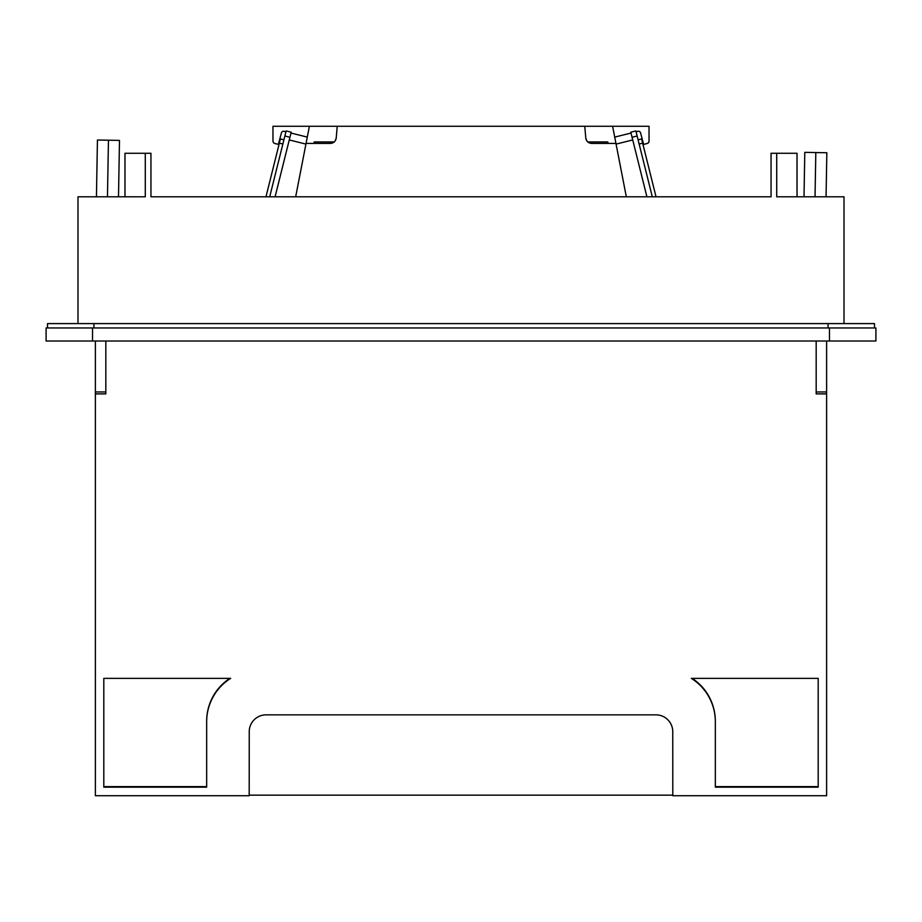 <?xml version="1.0" encoding="UTF-8"?>
<svg xmlns="http://www.w3.org/2000/svg" width="922" height="922" viewBox="0 0 922 922"><rect width="100%" height="100%" fill="white"/><g stroke="black" fill="none" stroke-linecap="round" stroke-linejoin="round"><path stroke-width="1.38" d="M77.99 323.599L77.99 196.789L145.284 196.789L145.284 153.271L150.943 153.271L150.943 196.789L771.057 196.789L771.057 153.271L776.716 153.271L776.716 196.789L844.01 196.789L844.01 323.599M124.977 196.789L124.977 153.271L145.284 153.271L145.284 196.789M47.495 327.955L47.495 323.599L874.505 323.599L874.505 327.955M797.023 196.789L797.023 153.271L776.716 153.271M107.459 196.789L108.45 140.213L119.48 140.398L118.5 196.789M108.45 140.213L97.432 140.017L96.441 196.789M815.036 196.789L815.809 152.556L826.838 152.752L826.066 196.789M815.809 152.556L804.791 152.361L804.007 196.789M771.057 196.789L761.987 196.789M150.943 196.789L160.013 196.789M829.477 327.955L875.9 327.955L875.9 341.013L46.1 341.013L46.1 327.955L829.477 327.955L829.477 341.013M875.9 327.955L875.9 341.013M95.381 393.89L105.823 393.89L105.823 391.954L95.381 391.954L95.381 795.721L249.194 795.721L249.24 731.665A16.826 16.826 -0 0 1 266.066 714.85L655.934 714.85A16.826 16.826 -0 0 1 672.76 731.665L672.806 795.721L826.619 795.721L826.619 341.013M95.381 391.954L95.381 341.013M105.823 391.954L105.823 341.013M672.806 795.156L249.194 795.156M816.177 393.89L816.177 391.954L816.177 393.89L826.619 393.89M715.334 787.158L715.334 721.73A51.217 51.206 -0 0 0 691.339 678.362L818.194 678.362L818.194 787.158L715.334 787.158M103.806 678.362L103.806 787.158L206.666 787.158L206.666 721.73A51.217 51.206 -0 0 1 230.661 678.362L103.806 678.362L103.806 786.627L206.666 786.627L206.666 721.73M826.619 391.954L816.177 391.954L816.177 341.013M818.194 678.362L818.194 786.627L715.334 786.627L715.334 721.73M715.334 721.2A51.217 51.206 180 0 0 692.168 678.362M229.832 678.362A51.217 51.206 180 0 0 206.666 721.2M632.066 137.274L637.137 136.007L635.869 130.936L630.798 132.203L635.869 130.936L630.798 132.203L646.91 196.789M637.137 136.007L652.292 196.789M636.076 131.777L637.932 131.316A2.178 2.178 0 0 1 640.559 132.872L643.66 144.42L647.209 143.463A2.466 2.466 0 0 0 649.03 141.078L649.03 126.279L272.97 126.279L272.97 141.078A2.466 2.466 0 0 0 274.791 143.463L278.34 144.42L281.44 132.872A2.178 2.178 0 0 1 284.068 131.316L285.924 131.777M614.72 137.101L631.017 133.045M616.08 144.097L632.734 139.937M641.597 138.934L638.082 139.81L641.597 138.934L656.026 196.789M626.326 196.789L612.611 126.279M586.899 141.02L585.793 138.104C586.357 141.354 588.282 143.117 591.578 143.406L615.942 143.406M585.793 138.104L584.767 126.279M295.674 196.789L306.058 143.406L330.422 143.406C333.718 143.117 335.643 141.354 336.207 138.104L337.233 126.279M306.058 143.406L309.389 126.279M307.28 137.101L290.983 133.045M284.863 136.007L289.934 137.274L291.202 132.203L286.131 130.936L291.202 132.203L286.131 130.936L269.708 196.789M305.92 144.097L289.266 139.937M289.934 137.274L275.09 196.789M587.74 141.953L607.794 141.953L608.071 143.406M280.403 138.934L283.918 139.81L280.403 138.934L265.974 196.789M313.929 143.406L314.206 141.953L334.26 141.953M335.101 141.02L336.207 138.104M93.929 327.955L93.929 323.599M828.071 327.955L828.071 323.599M92.523 327.955L92.523 341.013M639.13 144.028L642.657 143.152M282.87 144.028L279.343 143.152"/></g></svg>
